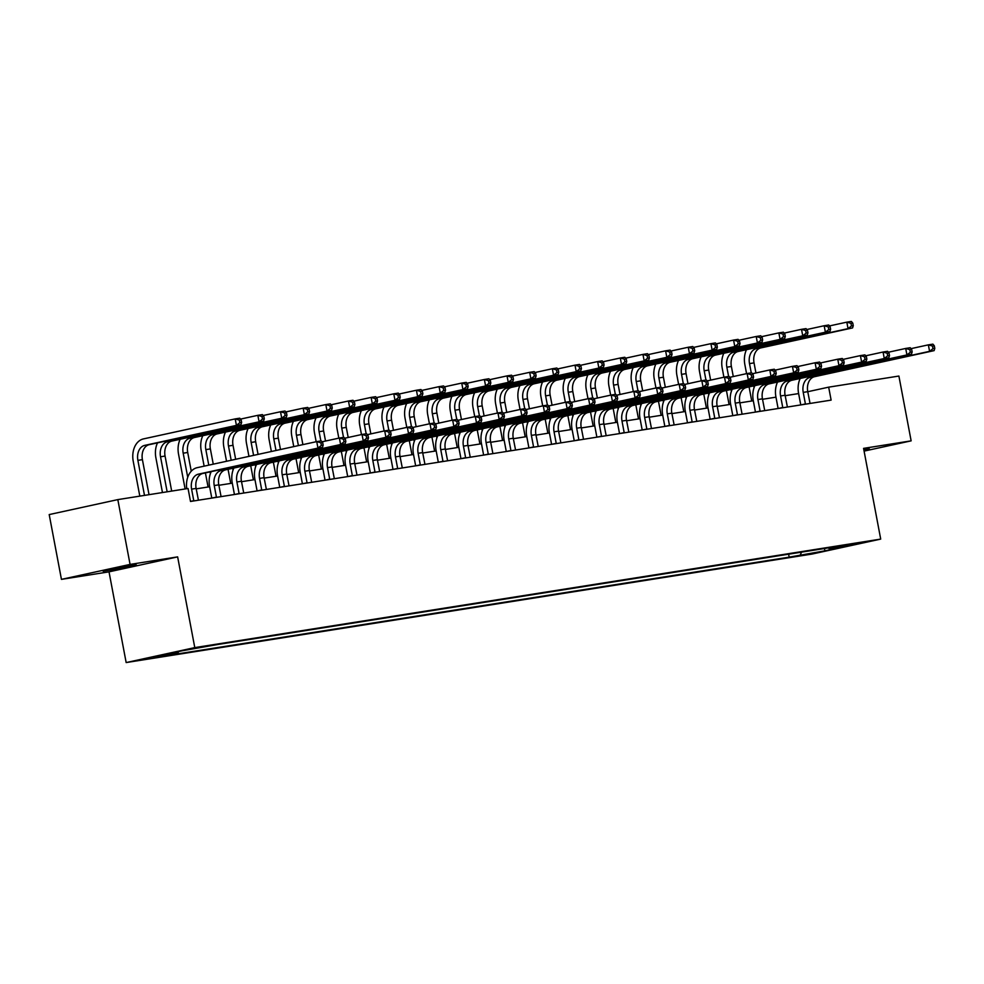 <?xml version="1.0" encoding="UTF-8"?>
<svg xmlns="http://www.w3.org/2000/svg" width="984" height="984" viewBox="0 0 984 984"><rect width="100%" height="100%" fill="white"/><g stroke="black" fill="none" stroke-linecap="round" stroke-linejoin="round"><path stroke-width="1.48" d="M863.952 450.401L869.413 448.999L863.817 449.688M131.635 565.505L103.172 571.224L126.075 567.362L136.37 564.951L131.635 565.505M861.578 542.405L847.347 545.259L861.578 542.405M126.161 662.564L812.083 554.053L880.705 539.097L194.783 647.607L126.161 662.564L109.015 571.839L177.637 556.882L130.072 564.41L61.439 579.367L109.015 571.839M61.439 579.367L49.2 514.571L117.822 499.614L130.072 564.41M117.822 499.614L188.055 488.494L190.502 501.459L831.123 400.119L828.676 387.155L807.766 391.718A13.198 9.483 81 0 1 814.58 376.688L934.111 350.624L929.585 351.337L928.355 344.855L911.024 348.643M190.97 649.182L208.743 645.775L190.908 648.862M178.645 651.556L177.907 653.179L166.677 655.627L789.18 557.153L788.627 554.189M177.907 653.179L153.442 657.054L182.003 650.818L217.685 644.508L840.188 546.034L828.971 548.482L853.436 544.607L824.863 550.843L789.18 557.153M864.087 451.115L911.135 440.857L898.896 376.048L828.676 387.155M911.135 440.857L863.571 448.372L880.705 539.097M177.637 556.882L194.783 647.607M798.614 393.575L785.183 395.703M775.97 397.167L762.526 399.283M753.314 400.746L739.882 402.874M730.657 404.326L717.225 406.453M708.013 407.917L694.569 410.033M685.356 411.497L671.924 413.624M662.699 415.076L649.268 417.204M640.055 418.667L626.611 420.783M617.399 422.247L603.967 424.375M594.742 425.826L581.31 427.954M572.085 429.418L558.654 431.533M549.441 432.997L536.009 435.125M526.784 436.576L513.353 438.704M504.128 440.168L490.696 442.283M481.483 443.747L468.04 445.875M458.827 447.326L445.395 449.454M436.17 450.918L422.739 453.034M413.526 454.497L400.082 456.625M390.869 458.077L377.438 460.204M368.213 461.668L354.781 463.784M345.568 465.248L332.125 467.375M322.912 468.827L309.48 470.955M300.255 472.418L286.824 474.534M277.599 475.998L264.167 478.126M254.954 479.577L241.523 481.705M232.298 483.169L218.866 485.284M209.641 486.748L196.21 488.876M800.398 554.705L801.566 552.147M828.356 547.904L828.971 548.482M824.863 550.843L824.481 548.519M198.424 500.204L196.123 488.421A13.198 9.483 81 0 1 202.95 473.439L322.494 447.376L317.955 448.089L316.737 441.607L197.194 467.671A19.791 14.231 -99 0 0 186.726 488.704M190.49 501.397L193.774 500.684L191.597 489.134A13.198 9.483 81 0 1 198.424 474.153L317.955 448.089L321.362 445.408L323.17 445.125L322.678 442.529L320.87 442.812L321.362 445.408M320.87 442.812L316.737 441.607L321.264 440.893L322.678 442.529M322.494 447.376L323.17 445.125M149.027 494.669L142.409 459.651A13.198 9.483 81 0 1 149.236 444.67L240.957 424.67L236.418 425.383L235.201 418.901L143.48 438.901A19.791 14.231 -99 0 0 133.246 461.373L139.814 496.133M144.5 495.395L137.883 460.364A13.198 9.483 81 0 1 144.709 445.383L236.418 425.383L239.825 422.702L241.633 422.419L241.142 419.824L239.333 420.106L239.825 422.702M239.333 420.106L235.201 418.901L239.727 418.188L241.142 419.824M240.957 424.67L241.633 422.419M221.08 496.625L218.78 484.829A13.198 9.483 81 0 1 225.607 469.848L345.138 443.796L340.612 444.51L339.382 438.028L322.051 441.804M212.126 498.039L216.431 497.104L214.241 485.555A13.198 9.483 81 0 1 221.068 470.573L340.612 444.51L344.019 441.828L345.827 441.533L345.335 438.95L343.527 439.233L344.019 441.828M211.228 471.631A19.791 14.231 -99 0 0 209.604 486.563L211.794 498.088M343.527 439.233L339.382 438.028L343.92 437.314L345.335 438.95M345.138 443.796L345.827 441.533M243.737 493.033L241.437 481.25A13.198 9.483 81 0 1 248.251 466.268L367.795 440.205L363.268 440.93L362.038 434.448L344.707 438.224M234.782 494.46L239.087 493.513L236.898 481.963A13.198 9.483 81 0 1 243.725 466.982L363.268 440.93L366.663 438.237L368.483 437.954L367.991 435.358L366.171 435.654L366.663 438.237M233.872 468.052A19.791 14.231 -99 0 0 232.261 482.972L234.438 494.509M366.171 435.654L362.038 434.448L366.565 433.723L367.991 435.358M367.795 440.205L368.483 437.954M266.381 489.454L264.081 477.671A13.198 9.483 81 0 1 270.907 462.689L390.451 436.625L385.913 437.339L384.695 430.857L367.364 434.645M257.427 490.868L261.732 489.934L259.555 478.384A13.198 9.483 81 0 1 266.381 463.402L385.913 437.339L389.32 434.657L391.128 434.374L390.648 431.779L388.828 432.062L389.32 434.657M256.529 464.46A19.791 14.231 -99 0 0 254.917 479.392L257.095 490.93M388.828 432.062L384.695 430.857L389.221 430.143L390.648 431.779M390.451 436.625L391.128 434.374M157.514 442.862A19.791 14.231 -99 0 0 155.89 457.794L162.458 492.553M167.145 491.803L160.527 456.773A13.198 9.483 81 0 1 167.354 441.791L259.075 421.804L257.845 415.322L240.514 419.098M171.683 491.09L165.066 456.059A13.198 9.483 81 0 1 171.892 441.078L263.601 421.091L259.075 421.804L262.482 419.123L264.29 418.827L263.798 416.244L261.99 416.527L262.482 419.123M261.99 416.527L257.845 415.322L262.384 414.608L263.798 416.244M263.601 421.091L264.29 418.827M180.158 439.27A19.791 14.231 -99 0 0 178.547 454.202L185.115 488.962M187.735 477.265L183.184 453.193A13.198 9.483 81 0 1 190.01 438.212L281.731 418.225L280.502 411.743L263.171 415.519M191.253 471.201L187.71 452.48A13.198 9.483 81 0 1 194.537 437.499L286.258 417.499L281.731 418.225L285.126 415.531L286.947 415.248L286.455 412.653L284.647 412.948L285.126 415.531M284.647 412.948L280.502 411.743L285.028 411.017L286.455 412.653M286.258 417.499L286.947 415.248M202.815 435.691A19.791 14.231 -99 0 0 201.203 450.623L204.131 466.158M205.41 472.898L208.079 486.994M210.392 473.685L210.047 471.889M208.768 465.149L205.84 449.614A13.198 9.483 81 0 1 212.667 434.633L304.376 414.633L303.158 408.151L285.827 411.939M213.257 464.165L210.367 448.901A13.198 9.483 81 0 1 217.193 433.907L308.914 413.92L304.376 414.633L307.783 411.952L309.591 411.669L309.111 409.073L307.291 409.356L307.783 411.952M307.291 409.356L303.158 408.151L307.685 407.438L309.111 409.073M308.914 413.92L309.591 411.669M289.038 485.875L286.738 474.079A13.198 9.483 81 0 1 293.564 459.097L413.096 433.046L408.569 433.759L407.339 427.277L390.021 431.053M280.083 487.289L284.388 486.354L282.211 474.805A13.198 9.483 81 0 1 289.025 459.823L408.569 433.759L411.976 431.078L413.784 430.783L413.292 428.2L411.484 428.483L411.976 431.078M279.185 460.881A19.791 14.231 -99 0 0 277.574 475.813L279.751 487.338M411.484 428.483L407.339 427.277L411.878 426.564L413.292 428.2M413.096 433.046L413.784 430.783M225.471 432.111A19.791 14.231 -99 0 0 223.848 447.043L226.541 461.275M228.067 469.319L230.723 483.415M233.036 470.106L232.704 468.31M231.178 460.266L228.485 446.023A13.198 9.483 81 0 1 235.311 431.041L327.032 411.054L325.815 404.572L308.484 408.348M235.656 459.282L233.023 445.309A13.198 9.483 81 0 1 239.85 430.328L331.559 410.34L327.032 411.054L330.439 408.372L332.248 408.077L331.756 405.494L329.947 405.777L330.439 408.372M329.947 405.777L325.815 404.572L330.341 403.858L331.756 405.494M331.559 410.34L332.248 408.077M311.694 482.283L309.394 470.5A13.198 9.483 81 0 1 316.208 455.518L435.752 429.454L431.226 430.18L429.996 423.698L412.665 427.474M302.74 483.71L307.045 482.763L304.856 471.213A13.198 9.483 81 0 1 311.682 456.232L431.226 430.18L434.621 427.487L436.441 427.204L435.949 424.608L434.141 424.904L434.621 427.487M301.842 457.302A19.791 14.231 -99 0 0 300.218 472.222L302.395 483.759M434.141 424.904L429.996 423.698L434.534 422.972L435.949 424.608M435.752 429.454L436.441 427.204M334.339 478.704L332.038 466.92A13.198 9.483 81 0 1 338.865 451.939L458.409 425.875L453.87 426.589L452.652 420.106L435.322 423.895M325.384 480.118L329.689 479.183L327.512 467.634A13.198 9.483 81 0 1 334.339 452.652L453.87 426.589L457.277 423.907L459.085 423.624L458.606 421.029L456.785 421.312L457.277 423.907M324.486 453.71A19.791 14.231 -99 0 0 322.875 468.642L325.052 480.18M456.785 421.312L452.652 420.106L457.179 419.393L458.606 421.029M458.409 425.875L459.085 423.624M356.995 475.124L354.695 463.329A13.198 9.483 81 0 1 361.522 448.347L481.053 422.296L476.527 423.009L475.309 416.527L457.978 420.303M348.041 476.539L352.346 475.604L350.169 464.054A13.198 9.483 81 0 1 356.995 449.073L476.527 423.009L479.934 420.328L481.742 420.033L481.25 417.45L479.442 417.733L479.934 420.328M347.143 450.131A19.791 14.231 -99 0 0 345.532 465.063L347.709 476.588M479.442 417.733L475.309 416.527L479.835 415.814L481.25 417.45M481.053 422.296L481.742 420.033M379.652 471.533L377.352 459.749A13.198 9.483 81 0 1 384.178 444.768L503.71 418.704L499.183 419.43L497.953 412.948L480.623 416.724M370.697 472.96L375.002 472.012L372.813 460.463A13.198 9.483 81 0 1 379.639 445.481L499.183 419.43L502.578 416.736L504.398 416.453L503.906 413.858L502.098 414.153L502.578 416.736M369.799 446.552A19.791 14.231 -99 0 0 368.176 461.471L370.353 473.009M502.098 414.153L497.953 412.948L502.492 412.222L503.906 413.858M503.71 418.704L504.398 416.453M402.296 467.953L399.996 456.17A13.198 9.483 81 0 1 406.822 441.189L526.366 415.125L521.84 415.838L520.61 409.356L503.279 413.145M393.342 469.368L397.647 468.433L395.47 456.883A13.198 9.483 81 0 1 402.296 441.902L521.84 415.838L525.235 413.157L527.055 412.874L526.563 410.279L524.743 410.562L525.235 413.157M392.444 442.96A19.791 14.231 -99 0 0 390.832 457.892L393.01 469.429M524.743 410.562L520.61 409.356L525.136 408.643L526.563 410.279M526.366 415.125L527.055 412.874M248.116 428.52A19.791 14.231 -99 0 0 246.504 443.452L248.952 456.392M250.711 465.727L253.38 479.835M255.692 466.514L255.348 464.719M253.589 455.383L251.141 442.443A13.198 9.483 81 0 1 257.968 427.462L349.689 407.474L348.459 400.992L331.128 404.768M258.066 454.399L255.68 441.73A13.198 9.483 81 0 1 262.494 426.748L354.215 406.749L349.689 407.474L353.084 404.781L354.904 404.498L354.412 401.902L352.604 402.198L353.084 404.781M352.604 402.198L348.459 400.992L352.998 400.267L354.412 401.902M354.215 406.749L354.904 404.498M270.772 424.94A19.791 14.231 -99 0 0 269.161 439.873L271.363 451.508M273.368 462.148L276.037 476.244M278.349 462.935L278.005 461.139M276 450.488L273.798 438.864A13.198 9.483 81 0 1 280.625 423.883L372.333 403.883L371.116 397.401L353.785 401.189M280.477 449.516L278.324 438.151A13.198 9.483 81 0 1 285.151 423.157L376.872 403.169L372.333 403.883L375.74 401.201L377.548 400.918L377.069 398.323L375.248 398.606L375.74 401.201M375.248 398.606L371.116 397.401L375.642 396.687L377.069 398.323M376.872 403.169L377.548 400.918M293.429 421.361A19.791 14.231 -99 0 0 291.817 436.293L293.761 446.625M296.024 458.569L298.681 472.664M300.993 459.356L300.661 457.56M298.398 445.604L296.455 435.272A13.198 9.483 81 0 1 303.269 420.291L394.99 400.303L393.772 393.821L376.442 397.597M302.887 444.633L300.981 434.559A13.198 9.483 81 0 1 307.808 419.578L399.516 399.59L394.99 400.303L398.397 397.622L400.205 397.327L399.713 394.744L397.905 395.027L398.397 397.622M397.905 395.027L393.772 393.821L398.299 393.108L399.713 394.744M399.516 399.59L400.205 397.327M316.085 417.769A19.791 14.231 -99 0 0 314.462 432.702L316.172 441.73M318.668 454.977L321.337 469.085M323.65 455.764L323.305 453.968M320.858 440.955L319.099 431.693A13.198 9.483 81 0 1 325.925 416.712L417.647 396.724L416.416 390.242L399.086 394.018M325.532 441.053L323.638 430.98A13.198 9.483 81 0 1 330.452 415.998L422.173 395.998L417.647 396.724L421.041 394.031L422.862 393.748L422.37 391.152L420.562 391.447L421.041 394.031M420.562 391.447L416.416 390.242L420.955 389.516L422.37 391.152M422.173 395.998L422.862 393.748M338.73 414.19A19.791 14.231 -99 0 0 337.118 429.122L338.828 438.151M341.325 451.398L343.994 465.493M346.307 452.185L345.962 450.389M343.502 437.376L341.756 428.114A13.198 9.483 81 0 1 348.582 413.132L440.303 393.133L439.073 386.651L421.742 390.439M348.188 437.462L346.282 427.4A13.198 9.483 81 0 1 353.108 412.407L444.829 392.419L440.303 393.133L443.698 390.451L445.518 390.168L445.026 387.573L443.206 387.856L443.698 390.451M443.206 387.856L439.073 386.651L443.599 385.937L445.026 387.573M444.829 392.419L445.518 390.168M424.953 464.374L422.653 452.578A13.198 9.483 81 0 1 429.479 437.597L549.023 411.546L544.484 412.259L543.266 405.777L525.936 409.553M415.998 465.789L420.303 464.854L418.126 453.304A13.198 9.483 81 0 1 424.953 438.323L544.484 412.259L547.891 409.578L549.699 409.282L549.207 406.699L547.399 406.982L547.891 409.578M415.1 439.381A19.791 14.231 -99 0 0 413.489 454.313L415.666 465.838M547.399 406.982L543.266 405.777L547.793 405.064L549.207 406.699M549.023 411.546L549.699 409.282M361.386 410.611A19.791 14.231 -99 0 0 359.775 425.543L361.472 434.571M363.982 447.818L366.638 461.914M368.951 448.606L368.619 446.81M366.159 433.796L364.412 424.522A13.198 9.483 81 0 1 371.239 409.541L462.947 389.553L461.73 383.071L444.399 386.847M370.845 433.882L368.938 423.809A13.198 9.483 81 0 1 375.765 408.827L467.486 388.84L462.947 389.553L466.354 386.872L468.163 386.577L467.671 383.994L465.863 384.277L466.354 386.872M465.863 384.277L461.73 383.071L466.256 382.358L467.671 383.994M467.486 388.84L468.163 386.577M447.609 460.783L445.309 448.999A13.198 9.483 81 0 1 452.136 434.018L571.667 407.954L567.141 408.68L565.911 402.198L548.58 405.974M438.655 462.209L442.96 461.262L440.771 449.713A13.198 9.483 81 0 1 447.597 434.731L567.141 408.68L570.548 405.986L572.356 405.703L571.864 403.108L570.056 403.403L570.548 405.986M437.757 435.801A19.791 14.231 -99 0 0 436.133 450.721L438.323 462.259M570.056 403.403L565.911 402.198L570.449 401.472L571.864 403.108M571.667 407.954L572.356 405.703M384.043 407.019A19.791 14.231 -99 0 0 382.419 421.952L384.129 430.98M386.638 444.227L389.295 458.335M391.607 445.014L391.275 443.218M388.815 430.205L387.056 420.943A13.198 9.483 81 0 1 393.883 405.962L485.604 385.962L484.374 379.492L467.043 383.268M393.489 430.303L391.595 420.229A13.198 9.483 81 0 1 398.422 405.248L490.13 385.248L485.604 385.962L489.011 383.28L490.819 382.997L490.327 380.402L488.519 380.697L489.011 383.28M488.519 380.697L484.374 379.492L488.913 378.766L490.327 380.402M490.13 385.248L490.819 382.997M470.254 457.203L467.953 445.42A13.198 9.483 81 0 1 474.78 430.438L594.324 404.375L589.797 405.088L588.567 398.606L571.237 402.394M461.312 458.618L465.617 457.683L463.427 446.133A13.198 9.483 81 0 1 470.254 431.152L589.797 405.088L593.192 402.407L595.013 402.124L594.52 399.529L592.7 399.812L593.192 402.407M460.401 432.21A19.791 14.231 -99 0 0 458.79 447.142L460.967 458.679M592.7 399.812L588.567 398.606L593.094 397.893L594.52 399.529M594.324 404.375L595.013 402.124M406.687 403.44A19.791 14.231 -99 0 0 405.076 418.372L406.786 427.4M409.282 440.647L411.952 454.743M414.264 441.435L413.92 439.639M411.46 426.626L409.713 417.364A13.198 9.483 81 0 1 416.539 402.382L508.261 382.382L507.031 375.9L489.7 379.676M416.146 426.712L414.239 416.638A13.198 9.483 81 0 1 421.066 401.656L512.787 381.669L508.261 382.382L511.655 379.701L513.476 379.418L512.984 376.823L511.163 377.106L511.655 379.701M511.163 377.106L507.031 375.9L511.557 375.187L512.984 376.823M512.787 381.669L513.476 379.418M492.91 453.624L490.61 441.828A13.198 9.483 81 0 1 497.437 426.847L616.98 400.796L612.442 401.509L611.224 395.027L593.893 398.803M483.956 455.038L488.261 454.104L486.084 442.554A13.198 9.483 81 0 1 492.91 427.573L612.442 401.509L615.849 398.827L617.657 398.532L617.165 395.949L615.357 396.232L615.849 398.827M483.058 428.63A19.791 14.231 -99 0 0 481.447 443.563L483.624 455.088M615.357 396.232L611.224 395.027L615.75 394.313L617.165 395.949M616.98 400.796L617.657 398.532M429.344 399.861A19.791 14.231 -99 0 0 427.733 414.793L429.43 423.821M431.939 437.068L434.608 451.164M436.921 437.855L436.576 436.06M434.116 423.046L432.37 413.772A13.198 9.483 81 0 1 439.196 398.791L530.905 378.803L529.687 372.321L512.356 376.097M438.803 423.132L436.896 413.059A13.198 9.483 81 0 1 443.722 398.077L535.444 378.09L530.905 378.803L534.312 376.122L536.12 375.827L535.628 373.243L533.82 373.526L534.312 376.122M533.82 373.526L529.687 372.321L534.214 371.608L535.628 373.243M535.444 378.09L536.12 375.827M515.567 450.032L513.267 438.249A13.198 9.483 81 0 1 520.093 423.268L639.625 397.204L635.098 397.93L633.868 391.447L616.538 395.224M506.612 451.459L510.917 450.512L508.74 438.962A13.198 9.483 81 0 1 515.554 423.981L635.098 397.93L638.505 395.236L640.313 394.953L639.821 392.358L638.013 392.653L638.505 395.236M505.714 425.051A19.791 14.231 -99 0 0 504.103 439.971L506.28 451.508M638.013 392.653L633.868 391.447L638.407 390.722L639.821 392.358M639.625 397.204L640.313 394.953M452 396.269A19.791 14.231 -99 0 0 450.377 411.201L452.087 420.229M454.596 433.477L457.252 447.572M459.565 434.264L459.233 432.468M456.773 419.455L455.014 410.193A13.198 9.483 81 0 1 461.84 395.211L553.562 375.212L552.332 368.742L535.001 372.518M461.447 419.553L459.553 409.479A13.198 9.483 81 0 1 466.379 394.498L558.088 374.498L553.562 375.212L556.969 372.53L558.777 372.247L558.285 369.652L556.477 369.935L556.969 372.53M556.477 369.935L552.332 368.742L556.87 368.016L558.285 369.652M558.088 374.498L558.777 372.247M538.223 446.453L535.923 434.67A13.198 9.483 81 0 1 542.737 419.688L662.281 393.625L657.755 394.338L656.525 387.856L639.194 391.644M529.269 447.868L533.574 446.933L531.385 435.383A13.198 9.483 81 0 1 538.211 420.402L657.755 394.338L661.15 391.657L662.97 391.374L662.478 388.778L660.67 389.061L661.15 391.657M528.359 421.459A19.791 14.231 -99 0 0 526.747 436.392L528.925 447.929M660.67 389.061L656.525 387.856L661.051 387.142L662.478 388.778M662.281 393.625L662.97 391.374M474.645 392.69A19.791 14.231 -99 0 0 473.033 407.622L474.743 416.65M477.24 429.897L479.909 443.993M482.221 430.684L481.877 428.889M479.417 415.875L477.671 406.613A13.198 9.483 81 0 1 484.497 391.632L576.218 371.632L574.988 365.15L557.657 368.926M484.103 415.961L482.197 405.888A13.198 9.483 81 0 1 489.023 390.906L580.745 370.919L576.218 371.632L579.613 368.951L581.433 368.668L580.941 366.073L579.133 366.356L579.613 368.951M579.133 366.356L574.988 365.15L579.514 364.437L580.941 366.073M580.745 370.919L581.433 368.668M560.868 442.874L558.568 431.078A13.198 9.483 81 0 1 565.394 416.097L684.938 390.045L680.399 390.759L679.181 384.277L661.851 388.053M551.913 444.288L556.218 443.353L554.041 431.804A13.198 9.483 81 0 1 560.868 416.822L680.399 390.759L683.806 388.077L685.614 387.782L685.135 385.199L683.314 385.482L683.806 388.077M551.015 417.88A19.791 14.231 -99 0 0 549.404 432.812L551.581 444.337M683.314 385.482L679.181 384.277L683.708 383.563L685.135 385.199M684.938 390.045L685.614 387.782M583.524 439.282L581.224 427.499A13.198 9.483 81 0 1 588.051 412.517L707.582 386.454L703.056 387.179L701.838 380.697L684.507 384.473M574.57 440.709L578.875 439.762L576.698 428.212A13.198 9.483 81 0 1 583.512 413.231L703.056 387.179L706.463 384.486L708.271 384.203L707.779 381.608L705.971 381.903L706.463 384.486M573.672 414.301A19.791 14.231 -99 0 0 572.061 429.221L574.238 440.758M705.971 381.903L701.838 380.697L706.364 379.972L707.779 381.608M707.582 386.454L708.271 384.203M606.181 435.703L603.881 423.919A13.198 9.483 81 0 1 610.695 408.938L730.239 382.874L725.712 383.588L724.482 377.106L707.152 380.894M597.226 437.117L601.532 436.183L599.342 424.633A13.198 9.483 81 0 1 606.169 409.651L725.712 383.588L729.107 380.906L730.928 380.623L730.436 378.028L728.627 378.311L729.107 380.906M596.329 410.709A19.791 14.231 -99 0 0 594.705 425.642L596.882 437.179M728.627 378.311L724.482 377.106L729.021 376.392L730.436 378.028M730.239 382.874L730.928 380.623M628.825 432.124L626.525 420.328A13.198 9.483 81 0 1 633.352 405.346L752.895 379.295L748.357 380.008L747.139 373.526L729.808 377.303M619.871 433.538L624.176 432.603L621.999 421.054A13.198 9.483 81 0 1 628.825 406.072L748.357 380.008L751.764 377.327L753.572 377.032L753.092 374.449L751.272 374.732L751.764 377.327M618.973 407.13A19.791 14.231 -99 0 0 617.362 422.062L619.539 433.587M751.272 374.732L747.139 373.526L751.665 372.813L753.092 374.449M752.895 379.295L753.572 377.032M651.482 428.532L649.182 416.749A13.198 9.483 81 0 1 656.008 401.767L775.54 375.703L771.013 376.429L769.796 369.947L752.465 373.723M642.527 429.959L646.832 429.012L644.655 417.462A13.198 9.483 81 0 1 651.482 402.481L771.013 376.429L774.42 373.736L776.228 373.453L775.736 370.857L773.928 371.152L774.42 373.736M641.63 403.551A19.791 14.231 -99 0 0 640.018 418.471L642.195 430.008M773.928 371.152L769.796 369.947L774.322 369.221L775.736 370.857M775.54 375.703L776.228 373.453M674.138 424.953L671.838 413.169A13.198 9.483 81 0 1 678.665 398.188L798.196 372.124L793.67 372.838L792.44 366.356L775.109 370.144M665.184 426.367L669.489 425.432L667.3 413.883A13.198 9.483 81 0 1 674.126 398.901L793.67 372.838L797.065 370.156L798.885 369.873L798.393 367.278L796.585 367.561L797.065 370.156M664.286 399.959A19.791 14.231 -99 0 0 662.663 414.891L664.852 426.429M796.585 367.561L792.44 366.356L796.979 365.642L798.393 367.278M798.196 372.124L798.885 369.873M696.783 421.373L694.483 409.578A13.198 9.483 81 0 1 701.309 394.596L820.853 368.545L816.326 369.258L815.096 362.776L797.766 366.552M687.828 422.788L692.133 421.853L689.956 410.303A13.198 9.483 81 0 1 696.783 395.322L816.326 369.258L819.721 366.577L821.542 366.282L821.05 363.699L819.229 363.982L819.721 366.577M686.93 396.38A19.791 14.231 -99 0 0 685.319 411.312L687.496 422.837M819.229 363.982L815.096 362.776L819.623 362.063L821.05 363.699M820.853 368.545L821.542 366.282M719.439 417.782L717.139 405.998A13.198 9.483 81 0 1 723.966 391.017L843.509 364.953L838.971 365.679L837.753 359.197L820.422 362.973M710.485 419.209L714.79 418.262L712.613 406.712A13.198 9.483 81 0 1 719.439 391.73L838.971 365.679L842.378 362.985L844.186 362.702L843.694 360.107L841.886 360.402L842.378 362.985M709.587 392.8A19.791 14.231 -99 0 0 707.976 407.72L710.153 419.258M841.886 360.402L837.753 359.197L842.279 358.471L843.694 360.107M843.509 364.953L844.186 362.702M742.096 414.202L739.796 402.419A13.198 9.483 81 0 1 746.622 387.438L866.154 361.374L861.627 362.087L860.397 355.605L843.067 359.394M733.141 415.617L737.446 414.682L735.257 403.132A13.198 9.483 81 0 1 742.084 388.151L861.627 362.087L865.034 359.406L866.842 359.123L866.351 356.528L864.542 356.811L865.034 359.406M732.244 389.209A19.791 14.231 -99 0 0 730.62 404.141L732.809 415.678M864.542 356.811L860.397 355.605L864.936 354.892L866.351 356.528M866.154 361.374L866.842 359.123M764.74 410.623L762.44 398.827A13.198 9.483 81 0 1 769.267 383.846L888.81 357.795L884.284 358.508L883.054 352.026L865.723 355.802M755.798 412.038L760.103 411.103L757.914 399.553A13.198 9.483 81 0 1 764.74 384.572L884.284 358.508L887.679 355.827L889.499 355.531L889.007 352.948L887.187 353.231L887.679 355.827M754.888 385.63A19.791 14.231 -99 0 0 753.277 400.562L755.454 412.087M887.187 353.231L883.054 352.026L887.58 351.313L889.007 352.948M888.81 357.795L889.499 355.531M787.397 407.032L785.097 395.248A13.198 9.483 81 0 1 791.923 380.267L911.467 354.203L906.928 354.929L905.711 348.447L888.38 352.223M778.442 408.458L782.747 407.511L780.57 395.962A13.198 9.483 81 0 1 787.397 380.98L906.928 354.929L910.335 352.235L912.143 351.952L911.651 349.357L909.843 349.652L910.335 352.235M777.544 382.05A19.791 14.231 -99 0 0 775.933 396.97L778.11 408.508M909.843 349.652L905.711 348.447L910.237 347.721L911.651 349.357M911.467 354.203L912.143 351.952M810.053 403.452L807.753 391.669L803.227 392.382A13.198 9.483 81 0 1 810.041 377.401L929.585 351.337L932.992 348.656L934.8 348.373L934.308 345.778L932.5 346.061L932.992 348.656M801.099 404.867L805.404 403.932L803.227 392.382M800.201 378.459A19.791 14.231 -99 0 0 798.59 393.391L800.767 404.928M932.5 346.061L928.355 344.855L932.894 344.142L934.308 345.778M934.111 350.624L934.8 348.373M497.301 389.111A19.791 14.231 -99 0 0 495.69 404.043L497.4 413.071M499.897 426.318L502.566 440.414M504.878 427.105L504.534 425.297M502.074 412.296L500.327 403.022A13.198 9.483 81 0 1 507.154 388.04L598.862 368.053L597.645 361.571L580.314 365.347M506.76 412.382L504.853 402.308A13.198 9.483 81 0 1 511.68 387.327L603.401 367.339L598.862 368.053L602.269 365.372L604.078 365.076L603.598 362.493L601.778 362.776L602.269 365.372M601.778 362.776L597.645 361.571L602.171 360.857L603.598 362.493M603.401 367.339L604.078 365.076M519.958 385.519A19.791 14.231 -99 0 0 518.347 400.451L520.044 409.479M522.553 422.726L525.21 436.822M527.522 423.514L527.19 421.718M524.73 408.704L522.971 399.442A13.198 9.483 81 0 1 529.798 384.461L621.519 364.461L620.301 357.992L602.971 361.768M529.417 408.803L527.51 398.729A13.198 9.483 81 0 1 534.337 383.748L626.045 363.748L621.519 364.461L624.926 361.78L626.734 361.497L626.242 358.902L624.434 359.185L624.926 361.78M624.434 359.185L620.301 357.992L624.828 357.266L626.242 358.902M626.045 363.748L626.734 361.497M542.602 381.94A19.791 14.231 -99 0 0 540.991 396.872L542.701 405.9M545.197 419.147L547.867 433.243M550.179 419.934L549.835 418.138M547.387 405.125L545.628 395.863A13.198 9.483 81 0 1 552.454 380.882L644.176 360.882L642.946 354.4L625.615 358.176M552.061 405.211L550.167 395.137A13.198 9.483 81 0 1 556.981 380.156L648.702 360.169L644.176 360.882L647.57 358.201L649.391 357.918L648.899 355.322L647.091 355.605L647.57 358.201M647.091 355.605L642.946 354.4L647.484 353.687L648.899 355.322M648.702 360.169L649.391 357.918M565.259 378.36A19.791 14.231 -99 0 0 563.648 393.293L565.357 402.321M567.854 415.568L570.523 429.664M572.836 416.355L572.491 414.547M570.031 401.546L568.285 392.272A13.198 9.483 81 0 1 575.111 377.29L666.82 357.303L665.602 350.821L648.271 354.597M574.717 401.632L572.811 391.558A13.198 9.483 81 0 1 579.638 376.577L671.359 356.589L666.82 357.303L670.227 354.621L672.035 354.326L671.555 351.743L669.735 352.026L670.227 354.621M669.735 352.026L665.602 350.821L670.129 350.107L671.555 351.743M671.359 356.589L672.035 354.326M587.915 374.769A19.791 14.231 -99 0 0 586.304 389.701L588.001 398.729M590.511 411.976L593.168 426.072M595.48 412.763L595.148 410.968M592.688 397.954L590.941 388.692A13.198 9.483 81 0 1 597.755 373.711L689.476 353.711L688.259 347.241L670.928 351.017M597.374 398.053L595.468 387.979A13.198 9.483 81 0 1 602.294 372.998L694.003 352.998L689.476 353.711L692.884 351.03L694.692 350.747L694.2 348.151L692.392 348.434L692.884 351.03M692.392 348.434L688.259 347.241L692.785 346.516L694.2 348.151M694.003 352.998L694.692 350.747M610.572 371.189A19.791 14.231 -99 0 0 608.948 386.122L610.658 395.15M613.155 408.397L615.824 422.493M618.136 409.184L617.792 407.388M615.344 394.375L613.586 385.113A13.198 9.483 81 0 1 620.412 370.132L712.133 350.132L710.903 343.65L693.572 347.426M620.018 394.461L618.124 384.387A13.198 9.483 81 0 1 624.938 369.406L716.659 349.418L712.133 350.132L715.54 347.45L717.348 347.168L716.856 344.572L715.048 344.855L715.54 347.45M715.048 344.855L710.903 343.65L715.442 342.936L716.856 344.572M716.659 349.418L717.348 347.168M633.216 367.61A19.791 14.231 -99 0 0 631.605 382.542L633.315 391.571M635.812 404.818L638.481 418.913M640.793 405.605L640.449 403.797M637.989 390.796L636.242 381.521A13.198 9.483 81 0 1 643.069 366.54L734.79 346.553L733.56 340.07L716.229 343.846M642.675 390.882L640.769 380.808A13.198 9.483 81 0 1 647.595 365.827L739.316 345.839L734.79 346.553L738.184 343.871L740.005 343.576L739.513 340.993L737.692 341.276L738.184 343.871M737.692 341.276L733.56 340.07L738.086 339.357L739.513 340.993M739.316 345.839L740.005 343.576M655.873 364.018A19.791 14.231 -99 0 0 654.262 378.951L655.959 387.979M658.468 401.226L661.125 415.322M663.437 402.013L663.105 400.217M660.645 387.204L658.899 377.942A13.198 9.483 81 0 1 665.725 362.961L757.434 342.961L756.216 336.491L738.886 340.267M665.332 387.302L663.425 377.229A13.198 9.483 81 0 1 670.252 362.247L761.973 342.248L757.434 342.961L760.841 340.279L762.649 339.997L762.157 337.401L760.349 337.684L760.841 340.279M760.349 337.684L756.216 336.491L760.743 335.765L762.157 337.401M761.973 342.248L762.649 339.997M678.529 360.439A19.791 14.231 -99 0 0 676.906 375.371L678.616 384.4M681.125 397.647L683.782 411.743M686.094 398.434L685.762 396.638M683.302 383.625L681.543 374.363A13.198 9.483 81 0 1 688.37 359.381L780.091 339.382L778.861 332.899L761.53 336.676M687.976 383.711L686.082 373.637A13.198 9.483 81 0 1 692.908 358.656L784.617 338.668L780.091 339.382L783.498 336.7L785.306 336.417L784.814 333.822L783.006 334.105L783.498 336.7M783.006 334.105L778.861 332.899L783.399 332.186L784.814 333.822M784.617 338.668L785.306 336.417M701.174 356.86A19.791 14.231 -99 0 0 699.562 371.792L701.272 380.82M703.769 394.067L706.438 408.163M708.751 394.855L708.406 393.046M705.946 380.045L704.2 370.771A13.198 9.483 81 0 1 711.026 355.79L802.747 335.802L801.517 329.32L784.186 333.096M710.632 380.132L708.726 370.058A13.198 9.483 81 0 1 715.553 355.076L807.274 335.089L802.747 335.802L806.142 333.121L807.962 332.826L807.47 330.23L805.65 330.526L806.142 333.121M805.65 330.526L801.517 329.32L806.044 328.607L807.47 330.23M807.274 335.089L807.962 332.826M723.83 353.268A19.791 14.231 -99 0 0 722.219 368.201L723.916 377.229M726.426 390.476L729.095 404.572M731.407 391.263L731.063 389.467M728.603 376.454L726.856 367.192A13.198 9.483 81 0 1 733.683 352.211L825.391 332.211L824.174 325.741L806.843 329.517M733.289 376.552L731.383 366.478A13.198 9.483 81 0 1 738.209 351.497L829.93 331.497L825.391 332.211L828.799 329.529L830.607 329.246L830.127 326.651L828.307 326.934L828.799 329.529M828.307 326.934L824.174 325.741L828.7 325.015L830.127 326.651M829.93 331.497L830.607 329.246M746.487 349.689A19.791 14.231 -99 0 0 744.863 364.621L746.573 373.649M749.082 386.897L751.739 400.992M754.051 387.684L753.719 385.888M751.259 372.874L749.5 363.613A13.198 9.483 81 0 1 756.327 348.631L848.048 328.631L846.818 322.149L829.487 325.925M755.933 372.961L754.039 362.887A13.198 9.483 81 0 1 760.866 347.906L852.574 327.918L848.048 328.631L851.455 325.95L853.263 325.667L852.771 323.072L850.963 323.355L851.455 325.95M850.963 323.355L846.818 322.149L851.357 321.436L852.771 323.072M852.574 327.918L853.263 325.667M191.597 489.134L196.123 488.421M198.424 474.153L202.95 473.439M137.883 460.364L142.409 459.651M144.709 445.383L149.236 444.67M214.241 485.555L218.78 484.829M221.068 470.573L225.607 469.848M236.898 481.963L241.437 481.25M243.725 466.982L248.251 466.268M259.555 478.384L264.081 477.671M266.381 463.402L270.907 462.689M160.527 456.773L165.066 456.059M167.354 441.791L171.892 441.078M183.184 453.193L187.71 452.48M190.01 438.212L194.537 437.499M205.84 449.614L210.367 448.901M212.667 434.633L217.193 433.907M282.211 474.805L286.738 474.079M289.025 459.823L293.564 459.097M228.485 446.023L233.023 445.309M235.311 431.041L239.85 430.328M304.856 471.213L309.394 470.5M311.682 456.232L316.208 455.518M327.512 467.634L332.038 466.92M334.339 452.652L338.865 451.939M350.169 464.054L354.695 463.329M356.995 449.073L361.522 448.347M372.813 460.463L377.352 459.749M379.639 445.481L384.178 444.768M395.47 456.883L399.996 456.17M402.296 441.902L406.822 441.189M251.141 442.443L255.68 441.73M257.968 427.462L262.494 426.748M273.798 438.864L278.324 438.151M280.625 423.883L285.151 423.157M296.455 435.272L300.981 434.559M303.269 420.291L307.808 419.578M319.099 431.693L323.638 430.98M325.925 416.712L330.452 415.998M341.756 428.114L346.282 427.4M348.582 413.132L353.108 412.407M418.126 453.304L422.653 452.578M424.953 438.323L429.479 437.597M364.412 424.522L368.938 423.809M371.239 409.541L375.765 408.827M440.771 449.713L445.309 448.999M447.597 434.731L452.136 434.018M387.056 420.943L391.595 420.229M393.883 405.962L398.422 405.248M463.427 446.133L467.953 445.42M470.254 431.152L474.78 430.438M409.713 417.364L414.239 416.638M416.539 402.382L421.066 401.656M486.084 442.554L490.61 441.828M492.91 427.573L497.437 426.847M432.37 413.772L436.896 413.059M439.196 398.791L443.722 398.077M508.74 438.962L513.267 438.249M515.554 423.981L520.093 423.268M455.014 410.193L459.553 409.479M461.84 395.211L466.379 394.498M531.385 435.383L535.923 434.67M538.211 420.402L542.737 419.688M477.671 406.613L482.197 405.888M484.497 391.632L489.023 390.906M554.041 431.804L558.568 431.078M560.868 416.822L565.394 416.097M576.698 428.212L581.224 427.499M583.512 413.231L588.051 412.517M599.342 424.633L603.881 423.919M606.169 409.651L610.695 408.938M621.999 421.054L626.525 420.328M628.825 406.072L633.352 405.346M644.655 417.462L649.182 416.749M651.482 402.481L656.008 401.767M667.3 413.883L671.838 413.169M674.126 398.901L678.665 398.188M689.956 410.303L694.483 409.578M696.783 395.322L701.309 394.596M712.613 406.712L717.139 405.998M719.439 391.73L723.966 391.017M735.257 403.132L739.796 402.419M742.084 388.151L746.622 387.438M757.914 399.553L762.44 398.827M764.74 384.572L769.267 383.846M780.57 395.962L785.097 395.248M787.397 380.98L791.923 380.267M810.041 377.401L814.58 376.688M500.327 403.022L504.853 402.308M507.154 388.04L511.68 387.327M522.971 399.442L527.51 398.729M529.798 384.461L534.337 383.748M545.628 395.863L550.167 395.137M552.454 380.882L556.981 380.156M568.285 392.272L572.811 391.558M575.111 377.29L579.638 376.577M590.941 388.692L595.468 387.979M597.755 373.711L602.294 372.998M613.586 385.113L618.124 384.387M620.412 370.132L624.938 369.406M636.242 381.521L640.769 380.808M643.069 366.54L647.595 365.827M658.899 377.942L663.425 377.229M665.725 362.961L670.252 362.247M681.543 374.363L686.082 373.637M688.37 359.381L692.908 358.656M704.2 370.771L708.726 370.058M711.026 355.79L715.553 355.076M726.856 367.192L731.383 366.478M733.683 352.211L738.209 351.497M749.5 363.613L754.039 362.887M756.327 348.631L760.866 347.906"/></g></svg>
